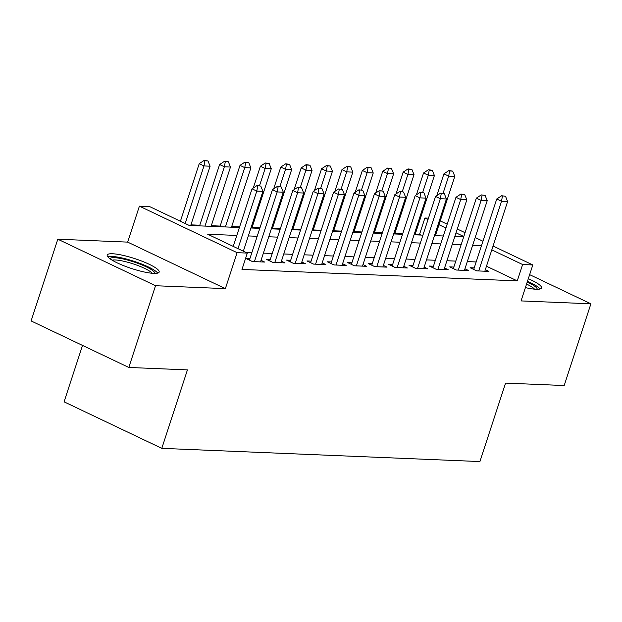 <?xml version="1.0" encoding="UTF-8"?>
<svg xmlns="http://www.w3.org/2000/svg" width="622" height="622" viewBox="0 0 622 622"><rect width="100%" height="100%" fill="white"/><g stroke="black" fill="none" stroke-linecap="round" stroke-linejoin="round"><path stroke-width="0.93" d="M525.403 287.613A27.329 5.209 18.1 0 0 536.133 289.261A27.329 5.209 18.1 0 0 541.505 287.947A27.329 5.209 18.1 0 0 528.319 278.703M112.582 253.76A27.329 5.209 18.1 0 0 107.202 255.082A27.329 5.209 18.1 0 0 124.011 265.812A27.329 5.209 18.1 0 0 153.782 273.377A27.329 5.209 18.1 0 0 159.154 272.063A27.329 5.209 18.1 0 0 142.345 261.326A27.329 5.209 18.1 0 0 112.582 253.76M421.04 235.069L419.555 234.362L424.904 218.011L428.472 218.159M82.524 345.412L64.082 401.828L161.798 448.345L479.92 461.563L505.562 383.105L564.185 385.539L590.9 303.816L529.641 274.652M161.798 448.345L187.44 369.888L128.816 367.454L31.1 320.936L57.815 239.206L155.523 285.723L225.366 288.631L237.122 252.672L139.406 206.154L149.607 206.574L189.22 225.436L239.392 227.52M225.366 288.631L127.658 242.113L57.815 239.206M127.658 242.113L139.406 206.154M419.555 234.362L415.232 234.183M402.737 233.662L394.838 233.336M382.343 232.815L374.452 232.488M361.95 231.967L354.058 231.641M341.564 231.12L333.664 230.793M321.17 230.272L313.27 229.946M300.776 229.425L292.876 229.098M280.382 228.577L272.49 228.251M259.996 227.73L252.097 227.403M239.602 226.882L231.703 226.556M220.165 226.074L211.309 225.708M199.771 225.226L190.915 224.861M128.816 367.454L155.523 285.723M474.221 267.895L470.108 267.732L476.716 270.873L488.946 271.379L485.339 269.66M453.835 267.056L449.722 266.885L456.323 270.026L468.553 270.531L464.945 268.813M433.441 266.208L429.328 266.037L435.929 269.178L448.167 269.684L444.559 267.965M413.047 265.361L408.934 265.19L415.535 268.331L427.773 268.836L424.165 267.118M392.653 264.513L388.54 264.342L395.141 267.483L407.379 267.989L403.771 266.27M372.259 263.666L368.146 263.495L374.755 266.636L386.985 267.141L383.377 265.423M351.873 262.818L347.76 262.647L354.361 265.788L366.591 266.294L362.991 264.575M331.479 261.971L327.366 261.8L333.967 264.941L346.205 265.446L342.598 263.728M311.086 261.123L306.973 260.952L313.574 264.093L325.811 264.599L322.204 262.881M290.692 260.276L286.579 260.105L293.18 263.246L305.418 263.751L301.81 262.041M270.298 259.428L266.185 259.257L272.794 262.398L285.024 262.904L281.416 261.193M249.912 258.581L245.799 258.41L252.4 261.551L264.63 262.056L261.03 260.346M236.803 235.443L207.701 234.237L247.315 253.092L241.974 269.435L517.271 280.872L486.466 266.208M476.164 261.955L467.309 261.59M455.771 261.108L446.923 260.742M435.384 260.26L426.529 259.895M414.991 259.413L406.135 259.047M394.597 258.565L385.741 258.2M374.203 257.718L365.347 257.352M353.809 256.87L344.961 256.505M333.423 256.023L324.567 255.658M313.029 255.175L304.174 254.81M292.635 254.328L283.78 253.963M272.242 253.481L263.386 253.115M251.848 252.633L245.838 252.384M493.067 246.032L532.813 264.956L521.057 300.916L590.9 303.816M532.813 264.956L522.612 264.529L491.808 249.865M517.271 280.872L522.612 264.529M247.315 253.092L237.122 252.672M440.244 220.888L447.171 224.184M457.294 229.005L465.062 232.698M475.177 237.518L482.944 241.219M463.802 236.531L456.043 232.838M445.92 228.017L438.992 224.721M428.037 219.504L424.904 218.011M250.93 227.994L259.786 228.367M271.324 228.842L280.18 229.215M291.71 229.689L300.566 230.062M312.104 230.537L320.96 230.91M332.498 231.384L341.354 231.757M352.892 232.231L361.747 232.605M373.286 233.079L382.141 233.452M393.672 233.926L402.527 234.3M414.065 234.774L422.921 235.147M434.459 235.621L443.315 235.995M454.853 236.469L463.709 236.842M481.506 245.612L472.65 245.239M461.12 244.765L452.264 244.392M440.726 243.917L431.87 243.544M420.332 243.07L411.476 242.704M399.938 242.222L391.082 241.857M379.544 241.375L370.689 241.009M359.158 240.527L350.303 240.162M338.765 239.68L329.909 239.315M318.371 238.832L309.515 238.467M297.977 237.985L289.121 237.62M277.583 237.137L268.735 236.772M257.197 236.29L248.341 235.925M260.789 186.087L256.94 185.581L260.789 186.087L262.912 191.343L243.342 251.202M237.977 248.644L256.793 191.086L252.042 188.824L256.94 185.581M233.227 246.382L252.042 188.824M262.912 191.343L256.793 191.086L257.733 185.955M190.713 225.498L210.096 166.198L203.977 165.942L185.162 223.5M204.91 160.81L207.973 160.942L204.117 160.437L204.91 160.81L203.977 165.942L199.219 163.679L180.411 221.238M210.096 166.198L207.973 160.942M204.117 160.437L199.219 163.679M109.9 258.713A23.652 4.51 -161.9 0 1 114.495 257.695A23.652 4.51 -161.9 0 1 139.934 264.117A23.652 4.51 -161.9 0 1 154.831 273.4M152.157 273.268A21.894 4.175 18.1 0 0 136.35 264.972A21.894 4.175 18.1 0 0 115.288 259.965A21.894 4.175 18.1 0 0 112.139 260.19M157.7 273.097A27.15 5.178 18.1 0 0 138.263 262.756A27.15 5.178 18.1 0 0 111.859 256.443A27.15 5.178 18.1 0 0 107.769 256.777M540.052 288.981A27.15 5.178 18.1 0 0 527.448 281.354M527.215 282.069A23.652 4.51 -161.9 0 1 537.19 289.284M534.508 289.152A21.894 4.175 18.1 0 0 526.562 284.075M281.183 186.934L277.334 186.429L281.183 186.934L283.305 192.19L260.525 261.885M254.406 261.637L277.187 191.934L272.428 189.671L277.334 186.429M249.406 260.128L272.428 189.671M283.305 192.19L277.187 191.934L278.12 186.802M301.577 187.782L297.72 187.276L301.577 187.782L303.692 193.038L280.911 262.733M274.792 262.484L297.58 192.781L292.822 190.519L297.72 187.276M269.792 260.976L292.822 190.519M303.692 193.038L297.58 192.781L298.513 187.65M321.963 188.629L318.114 188.124L321.963 188.629L324.085 193.885L301.305 263.58M295.186 263.331L317.966 193.629L313.216 191.366L318.114 188.124M290.186 261.823L313.216 191.366M324.085 193.885L317.966 193.629L318.907 188.497M342.357 189.477L338.508 188.971L342.357 189.477L344.479 194.733L321.698 264.428M315.579 264.179L338.36 194.476L333.61 192.214L338.508 188.971M310.58 262.671L333.61 192.214M344.479 194.733L338.36 194.476L339.301 189.345M211.099 226.346L230.482 167.046L224.363 166.789L204.988 226.089M225.304 161.658L228.367 161.79L224.511 161.285L225.304 161.658L224.363 166.789L219.613 164.527L199.569 225.864M230.482 167.046L228.367 161.79M224.511 161.285L219.613 164.527M231.493 227.193L250.876 167.893L244.757 167.637L225.374 226.937M245.698 162.505L248.753 162.637L244.905 162.132L245.698 162.505L244.757 167.637L240.006 165.374L219.955 226.711M250.876 167.893L248.753 162.637M244.905 162.132L240.006 165.374M251.887 228.041L271.27 168.741L265.151 168.484L259.529 185.69M266.092 163.353L269.147 163.485L265.299 162.98L266.092 163.353L265.151 168.484L260.4 166.222L253.278 188.007M271.27 168.741L269.147 163.485M265.299 162.98L260.4 166.222M272.28 228.888L291.664 169.588L285.545 169.332L279.923 186.538M286.478 164.2L289.541 164.332L285.692 163.827L286.478 164.2L285.545 169.332L280.786 167.069L273.672 188.855M291.664 169.588L289.541 164.332M285.692 163.827L280.786 167.069M362.75 190.324L358.902 189.819L362.75 190.324L364.873 195.58L342.092 265.275M335.973 265.026L358.754 195.324L354.004 193.061L358.902 189.819M330.974 263.518L354.004 193.061M364.873 195.58L358.754 195.324L359.695 190.192M292.674 229.736L312.05 170.436L305.938 170.179L300.309 187.385M306.871 165.048L309.935 165.18L306.078 164.674L306.871 165.048L305.938 170.179L301.18 167.917L294.066 189.702M312.05 170.436L309.935 165.18M306.078 164.674L301.18 167.917M383.144 191.172L379.288 190.666L383.144 191.172L385.267 196.428L362.486 266.123M356.367 265.874L379.148 196.171L374.39 193.909L379.288 190.666M351.368 264.366L374.39 193.909M385.267 196.428L379.148 196.171L380.081 191.04M313.06 230.575L332.443 171.283L326.325 171.027L320.703 188.233M327.265 165.895L330.321 166.027L326.472 165.522L327.265 165.895L326.325 171.027L321.574 168.764L314.452 190.542M332.443 171.283L330.321 166.027M326.472 165.522L321.574 168.764M403.538 192.019L399.682 191.514L403.538 192.019L405.653 197.275L382.872 266.97M376.753 266.721L399.542 197.018L394.783 194.756L399.682 191.514M371.754 265.213L394.783 194.756M405.653 197.275L399.542 197.018L400.475 191.887M333.454 231.423L352.837 172.131L346.718 171.874L341.097 189.08M347.659 166.743L350.715 166.875L346.866 166.369L347.659 166.743L346.718 171.874L341.968 169.612L334.846 191.389M352.837 172.131L350.715 166.875M346.866 166.369L341.968 169.612M423.924 192.867L420.075 192.361L423.924 192.867L426.047 198.123L403.266 267.818M397.147 267.569L419.928 197.866L415.177 195.603L420.075 192.361M392.148 266.053L415.177 195.603M426.047 198.123L419.928 197.866L420.869 192.734M353.848 232.27L373.231 172.978L367.112 172.722L361.491 189.928M368.053 167.59L371.109 167.722L367.26 167.217L368.053 167.59L367.112 172.722L362.362 170.459L355.24 192.237M373.231 172.978L371.109 167.722M367.26 167.217L362.362 170.459M444.318 193.714L440.469 193.209L444.318 193.714L446.441 198.97L423.66 268.665M417.541 268.416L440.322 198.713L435.571 196.451L440.469 193.209M412.541 266.9L435.571 196.451M446.441 198.97L440.322 198.713L441.262 193.582M464.712 194.562L460.863 194.056L464.712 194.562L466.834 199.817L444.054 269.513M437.935 269.264L460.715 199.561L455.965 197.298L460.863 194.056M432.935 267.748L455.965 197.298M466.834 199.817L460.715 199.561L461.656 194.429M485.106 195.401L481.249 194.904L485.106 195.401L487.228 200.665L464.44 270.36M458.328 270.103L481.109 200.408L476.351 198.146L481.249 194.904M453.329 268.595L476.351 198.146M487.228 200.665L481.109 200.408L482.042 195.277M505.499 196.249L501.643 195.751L505.499 196.249L507.614 201.512L484.833 271.208M478.715 270.951L501.503 201.256L496.745 198.993L501.643 195.751M473.715 269.443L496.745 198.993M507.614 201.512L501.503 201.256L502.436 196.124M374.242 233.118L393.625 173.826L387.506 173.569L381.885 190.775M388.439 168.438L391.502 168.57L387.654 168.064L388.439 168.438L387.506 173.569L382.748 171.307L375.634 193.084M393.625 173.826L391.502 168.57M387.654 168.064L382.748 171.307M394.636 233.965L414.011 174.673L407.9 174.417L402.271 191.623M408.833 169.285L411.896 169.417L408.04 168.912L408.833 169.285L407.9 174.417L403.142 172.154L396.027 193.932M414.011 174.673L411.896 169.417M408.04 168.912L403.142 172.154M415.022 234.813L434.405 175.521L428.286 175.264L422.665 192.47M429.227 170.133L432.282 170.265L428.434 169.759L429.227 170.133L428.286 175.264L423.535 173.002L416.413 194.779M434.405 175.521L432.282 170.265M428.434 169.759L423.535 173.002M435.416 235.66L454.799 176.368L448.68 176.112L443.058 193.318M449.62 170.98L452.676 171.104L448.827 170.607L449.62 170.98L448.68 176.112L443.929 173.849L436.807 195.627M454.799 176.368L452.676 171.104M448.827 170.607L443.929 173.849"/></g></svg>

